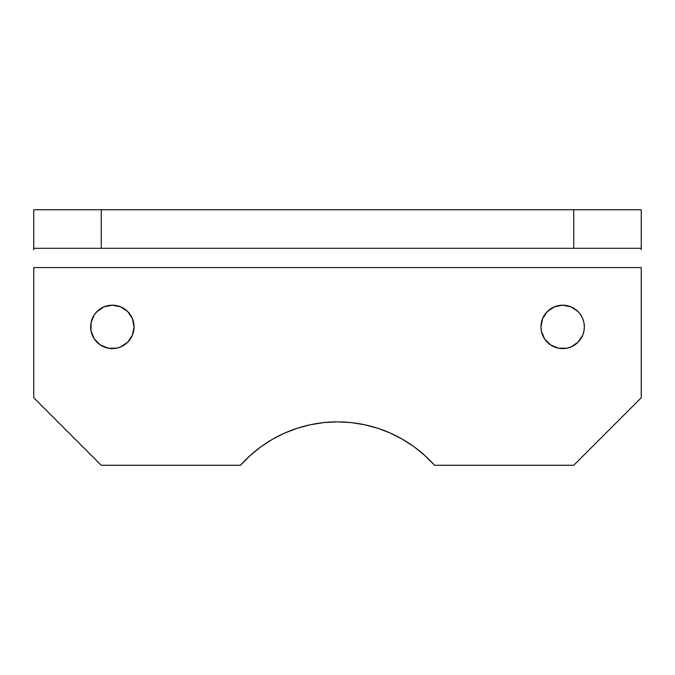 <?xml version="1.0" encoding="UTF-8"?>
<svg xmlns="http://www.w3.org/2000/svg" width="675" height="675" viewBox="0 0 675 675"><rect width="100%" height="100%" fill="white"/><g stroke="black" fill="none" stroke-linecap="round" stroke-linejoin="round"><path stroke-width="1.01" d="M90.644 326.894A21.693 21.693 0 0 1 112.337 305.193A21.693 21.693 0 0 1 134.038 326.894L132.384 318.592L127.685 311.555L120.639 306.847L112.337 305.193L104.034 306.847L96.997 311.555L94.297 314.837L91.058 322.658L91.058 331.13L90.644 326.894A21.693 21.693 0 0 0 112.337 348.587A21.693 21.693 0 0 0 134.038 326.894L132.384 335.197L127.685 342.233L120.639 346.942L116.572 348.173L108.11 348.173L100.288 344.933L94.297 338.943L91.058 331.13M540.962 326.894A21.693 21.693 0 0 1 562.663 305.193A21.693 21.693 0 0 1 584.356 326.894L583.942 322.658L582.702 318.592L580.702 314.837L578.002 311.555L570.966 306.847L562.663 305.193L554.361 306.847L547.315 311.555L542.616 318.592L540.962 326.894L541.384 331.13L540.962 326.894A21.693 21.693 0 0 0 562.663 348.587A21.693 21.693 0 0 0 584.356 326.894L583.942 331.13L582.702 335.197L578.002 342.233L570.966 346.942L566.89 348.173L558.428 348.173L550.606 344.933L544.624 338.943L541.384 331.13M402.823 439.45L390.648 433.215L377.882 428.296L364.669 424.744L351.16 422.592L337.5 421.875L323.84 422.592L310.331 424.744L297.118 428.296L284.352 433.215L272.177 439.45L260.719 446.926L250.113 455.566L240.469 465.269A130.182 130.182 0 0 1 434.531 465.269L573.75 465.269L641.25 397.769L641.25 267.587L33.75 267.587L33.75 397.769L101.25 465.269L240.469 465.269L101.25 465.269L33.75 397.769L33.75 267.587L641.25 267.587L641.25 397.769L573.75 465.269L434.531 465.269L424.887 455.566L414.281 446.926L402.823 439.45L408.645 443.036M272.177 439.45L272.784 439.104M377.882 428.296L381.198 429.427M641.25 209.731L33.75 209.731L33.75 248.307L101.25 248.307L101.25 209.731L573.75 209.731L573.75 248.307L101.25 248.307L641.25 248.307L641.25 209.731L641.25 248.307L573.75 248.307L573.75 209.731L641.25 209.731M641.25 248.307L641.25 249.775M33.75 248.307L101.25 248.307L101.25 209.731L33.75 209.731L33.75 249.775"/></g></svg>
